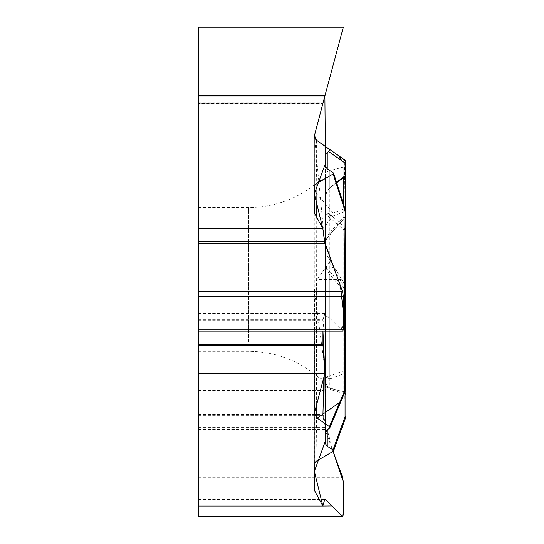 <?xml version="1.0" encoding="UTF-8"?>
<svg xmlns="http://www.w3.org/2000/svg" width="544" height="544" viewBox="0 0 544 544"><rect width="100%" height="100%" fill="white"/><g stroke="black" fill="none" stroke-linecap="round" stroke-linejoin="round"><path stroke-width="0.41" stroke-dasharray="2.72 2.04" d="M314.452 289.87L314.378 373A5.168 3.203 0 0 1 316.431 370.45L316.622 280.269L315.207 283.254L314.452 289.87A25.221 12.614 90 0 0 314.806 293.638L324.884 368.852L198.349 368.852L198.349 103.55L322.864 103.55L314.806 133.62A12.614 12.614 0 0 0 314.378 136.884L314.378 188.945L316.03 193.045C316.356 176.27 316.996 154.17 316.431 140.971L316.581 140.277M344.978 217.362A2.523 0.687 -138.3 0 1 343.781 217.002L329.304 233.247A2.523 0.408 40.6 0 0 330.568 233.852A2.523 0.408 40.6 0 0 330.582 233.784L327.243 237.939L327.243 223.115L333.044 215.995L333.152 212.956L316.03 193.045M327.243 223.115A7.8 7.568 90 0 0 325.475 228.126L325.475 250.866A7.8 7.568 90 0 0 327.243 255.884L341.727 279.432L317.22 279.432L329.44 262.324A3.747 2.523 -120.9 0 0 329.147 258.312A3.747 2.523 -120.9 0 0 328.692 257.659M316.622 280.269L317.22 279.432M198.349 279.432L198.349 207.543L198.349 279.432M343.318 27.2L198.349 27.2L198.349 103.55M198.349 368.852L198.349 514.91L343.318 514.91M198.349 516.8L198.349 514.91M198.349 506.083L198.349 499.011L198.349 506.083M198.349 331.126L198.349 313.344L198.349 331.126M325.475 191.862L325.475 380.548L325.475 191.862M325.475 443.795L325.475 265.207L327.06 270.511L329.304 274.054A2.523 0.53 -41.1 0 0 330.582 272.36L327.243 268.784A2.523 1.516 134.1 0 1 327.06 270.511M325.475 250.866L325.475 265.207L327.243 268.784L327.243 255.884M327.243 237.939L325.972 240.516L325.475 243.8L325.475 175.794L325.475 197.642L325.924 194.018L327.06 191.236L329.304 188.163L329.304 170.802L329.304 233.247L327.06 237.082L325.475 243.8L325.475 228.126M325.475 155.006L325.475 197.642L327.243 190.869A2.523 0.456 35.7 0 1 327.359 191.216A2.523 0.456 35.7 0 1 327.06 191.236M345.528 210.718A2.523 1.754 -0 0 0 345.059 210.134L345.059 227.378A2.523 1.224 -47.1 0 1 343.781 229.588L329.304 217.376L325.475 212.969L325.475 166.376M327.06 215.166A2.523 2.026 104.9 0 0 327.243 212.956L325.475 212.969L325.475 432.426M314.378 463.386L314.378 373L314.378 463.386M329.44 262.324L344.576 287.606L344.393 368.995L345.12 418.526L333.152 451.377M316.03 461.339C316.356 430.583 316.996 403.934 316.431 370.45M325.475 375.448L327.243 378.644A2.523 1.972 112.9 0 0 327.06 376.55L325.475 375.448M327.06 386.05A2.523 1.346 137.2 0 1 327.162 386.138A2.523 1.346 137.2 0 1 327.243 387.403L325.972 384.88L325.475 381.528L327.06 386.05L329.304 387.675L337.457 390.245L329.514 387.736A2.523 1.843 110.1 0 1 330.582 389.654L327.243 387.403L327.243 429.916L327.243 378.644L330.582 378.699A2.523 1.877 73.7 0 0 329.304 376.081L327.06 376.55M345.494 418.064A2.523 1.455 20.7 0 1 345.12 418.526A2.523 2.183 0 0 0 345.542 417.819M322.952 414.127L333.098 451.418L325.02 429.359L323.041 415.677L322.952 390.497L324.884 368.852M343.781 205.129L343.781 217.002A2.523 1.401 0 0 0 345.651 215.648L345.651 228.507A2.523 1.115 180 0 1 343.781 229.588L343.781 370.797A2.523 1.788 -114.9 0 1 345.059 373.225A2.523 0.694 180 0 0 345.651 372.776L345.651 228.507A2.523 1.754 0 0 0 345.059 227.378L330.582 214.86A2.523 1.435 128.7 0 1 329.304 217.376L329.304 376.081L343.781 370.797A2.523 2.047 180 0 1 345.651 372.776L345.651 290.856A2.523 2.448 0 0 0 345.059 289.279L345.059 285.002A2.523 1.7 -30.9 0 1 345.304 285.301A2.523 1.7 -30.9 0 1 344.576 287.606A2.523 1.258 -0 0 0 345.651 286.572A2.523 2.448 180 0 0 345.059 285.002L341.727 279.432M337.511 390.259L343.781 391.707L343.781 290.612L329.304 274.054L329.304 388.062L337.504 390.259M345.651 290.856L343.781 290.612L345.059 289.279L330.582 272.36M325.475 383.071C325.625 385.594 326.903 387.26 329.304 388.062L329.304 387.675A2.523 1.843 110.1 0 1 329.528 387.736L327.162 386.138L325.502 382.187M344.719 392.503A2.523 1.911 -79.1 0 0 343.781 391.707A2.523 2.516 0 0 1 344.814 392.265M341.482 400.166L341.727 398.126L345.059 390.225A2.523 0.537 -157.1 0 1 345.454 390.762M314.452 412.923L314.378 328.413A5.168 1.918 180 0 1 316.431 326.883L316.622 404.246M314.378 211.997L314.378 185.966M316.254 216.335L316.431 326.883M317.22 140.726L339.68 156.448M333.044 172.441L345.059 210.134A2.523 0.938 161.9 0 1 345.528 210.48M342.815 331.126L324.836 313.344L323.041 319.722L322.952 331.126L324.231 315.044L329.474 317.893L340.809 329.236M330.582 214.86L327.243 212.956L327.243 168.885L327.243 190.869L330.582 187.238A2.523 1.346 49.5 0 1 330.29 188.034A2.523 1.346 49.5 0 1 329.304 188.163L343.781 176.888A2.523 1.544 -126 0 0 344.44 176.807M314.446 135.544L314.378 136.884A5.168 5.12 0 0 0 316.431 140.971M314.405 135.449L314.378 188.945M345.052 160.31L344.576 159.875C344.685 161.398 344.44 156.454 344.393 162.853L345.12 208.502L333.152 212.956M333.044 215.995L345.059 211.426A2.523 2.394 67.8 0 0 345.12 208.502A2.523 2.19 0 0 1 345.651 209.848L345.637 161.67M322.864 103.55L342.57 30.002L198.349 30.002M324.884 96.009L322.952 103.217L324.884 96.009M325.475 175.794C325.625 173.271 326.903 171.605 329.304 170.802L343.781 166.92L343.781 176.888A2.523 2.298 180 0 0 345.651 174.665L345.651 164.485L343.781 166.92L343.781 177.317M344.848 217.491A2.523 2.523 0 0 0 345.651 215.648L345.651 209.848A2.523 2.448 -0 0 1 345.059 211.426L345.059 217.226L330.582 233.784M327.06 237.082A2.523 0.68 36.6 0 1 327.338 237.864L345.012 217.328M198.349 103.217L322.952 103.217L198.349 103.217M198.349 95.506L325.02 95.506L324.564 97.206L198.349 97.206L324.564 97.206M314.439 135.64L325.468 250.736L324.884 368.852L323.857 380.222M314.806 293.638L314.806 462.271M330.582 378.699L345.059 373.225L345.059 390.225A2.523 0.694 0 0 0 345.651 389.776M341.727 398.126L328.692 429.026M344.284 393.536L330.582 389.654M340.17 401.826L340.53 402.349M248.608 341.686L248.608 207.543L248.608 341.686M318.893 364.426L318.893 181.295L318.893 364.426M314.806 411.04L314.806 213.629M330.582 187.238L336.498 182.335M339.68 279.432L340.394 277.107L329.1 258.23M345.651 215.648A2.523 2.448 0 0 1 345.059 217.226M198.349 481.862L343.318 481.862M198.349 477.292L342.57 477.292M198.349 499.406L324.564 499.406M198.349 499.106L324.686 499.106M198.349 429.359L325.02 429.359M198.349 427.353L324.564 427.353M198.349 415.677L323.041 415.677M198.349 414.453L322.952 414.453M198.349 390.497L322.952 390.497M198.349 390L322.973 390M198.349 330.997L342.57 330.997M198.349 313.432L325.02 313.432M198.349 313.732L324.564 313.732M198.349 319.722L323.041 319.722M198.349 320.627L322.952 320.627M198.349 102.898L323.041 102.898M198.349 103.142L322.973 103.142M314.378 373L314.418 288.823M345.63 286.226A2.523 2.523 0 0 0 345.29 285.28L340.401 277.107M198.349 351.315L248.608 351.315C275.196 351.614 298.622 360.366 318.893 377.57L325.475 380.548M198.349 207.543L248.608 207.543C275.196 207.25 298.622 198.499 318.893 181.295L325.475 178.316M314.378 328.413L314.418 413.406M325.761 194.97L327.359 191.216L330.29 188.027L336.641 182.784M336.899 154.503L327.984 148.26M316.601 140.291L341.686 157.855M316.567 140.264L316.03 139.89M326.604 239.047L327.338 237.871M345.413 160.868L345.59 161.391M344.576 159.875L345.651 161.942M324.836 499.011L198.349 499.011M324.87 313.344L198.349 313.344"/><path stroke-width="0.82" d="M316.622 404.246L316.622 417.724L314.452 412.923L324.884 373.429L198.349 373.429L198.349 506.083L322.864 506.083L314.806 491.048A12.614 6.304 0 0 1 314.378 489.416L314.378 463.386L316.03 461.339L333.152 451.377L333.044 449.861L327.243 446.298L325.475 443.795L325.475 432.426L327.243 429.916L329.786 427.904L329.44 426.693L317.22 418.139L339.68 402.417L341.482 400.166M333.588 450.86L333.152 451.377M316.622 417.724L317.22 418.139M314.418 413.454L314.452 412.923M329.44 426.693L344.576 390.81L344.393 306.449L345.12 211.269L333.152 173.964L333.588 173.053L327.243 168.885L325.475 166.376L325.475 155.006L327.243 152.497L329.508 150.926L329.793 149.688L316.622 140.304L314.452 135.504L324.884 96.009L198.349 96.009L198.349 228.664L322.864 228.664L314.806 213.629A12.614 6.304 180 0 1 314.378 211.997L314.378 185.966L316.03 183.92L316.254 216.335M333.152 173.964L316.03 183.92M198.349 506.083L198.349 516.8L342.72 516.8M198.349 373.429L198.349 296.188L343.318 296.188L343.318 329.236L342.815 331.126M198.349 228.664L198.349 296.188M198.349 96.009L198.349 27.2L343.318 27.2L342.57 30.002L343.318 27.2M314.378 489.416L314.378 463.386M333.044 449.861L345.059 416.738A2.523 1.455 20.7 0 1 345.494 418.064M322.864 506.083L324.836 499.011L342.57 516.671L343.318 514.91L343.318 481.862L342.57 477.292L333.098 451.418L343.318 481.889L343.318 509.728L342.638 516.732L331.901 505.995L322.864 506.083L314.378 471.328L325.475 440.783L324.884 373.429L322.952 331.126L322.952 344.59L324.884 373.429M345.651 290.856L345.651 389.776A2.523 1.258 180 0 1 344.576 390.81A2.523 0.537 -157.1 0 0 345.454 390.762L329.65 428.223M333.547 450.976L345.488 418.078A2.523 2.523 0 0 0 345.651 417.18A2.523 0.694 180 0 0 345.059 416.738L345.059 393.693A2.523 1.911 -79.1 0 0 344.719 392.503M345.651 417.18A2.523 2.183 0 0 1 345.542 417.819M333.554 172.938L345.528 210.48A2.523 0.938 161.9 0 1 345.12 211.269L345.651 211.262L345.651 389.776A2.523 2.523 0 0 1 345.454 390.755M341.727 160.738L340.17 159.644L339.68 156.448L329.44 149.28L339.68 156.448L341.727 160.738L345.059 163.071A2.523 2.237 -55 0 0 344.576 159.875L345.651 161.928L345.651 174.665A2.523 1.754 0 0 1 345.059 175.794A2.523 1.544 -126 0 1 344.61 176.705A2.523 2.523 0 0 0 345.651 174.665M322.864 228.664L325.02 243.685L342.57 291.618L343.318 296.188M345.651 164.485L345.651 211.262A2.523 1.754 -0 0 0 345.528 210.718M339.68 156.448L344.576 159.875A2.523 2.523 -0 0 1 345.651 161.942A2.523 1.754 180 0 1 345.059 163.071L345.059 175.794L336.498 182.335M198.349 30.002L342.57 30.002L324.884 96.009M340.809 329.236L343.318 325.87L343.318 312.059L340.428 285.777L324.564 241.679L322.864 228.664L314.378 193.909L325.475 163.37L324.884 96.009L323.85 99.851L341.394 34.394L325.02 95.506L198.349 95.506M324.564 97.206L314.439 135.64M323.857 380.222L322.952 414.127M314.806 462.271L314.806 491.048M327.243 429.916L327.243 446.298M344.814 392.265A2.523 2.516 0 0 1 345.651 394.142A2.523 0.694 180 0 0 345.059 393.693L344.284 393.536M340.17 401.826L339.68 402.417M327.243 152.497L327.243 168.885M340.17 159.644L328.692 151.606M343.781 177.317L343.781 205.129M198.349 516.671L342.57 516.671M198.349 291.618L342.57 291.618M198.349 329.236L343.318 329.236M198.349 241.679L324.564 241.679M198.349 243.685L325.02 243.685M198.349 344.59L322.952 344.59M198.349 345.154L322.973 345.154M345.651 211.262A2.523 2.523 0 0 0 345.528 210.48M336.641 182.784L344.61 176.712M314.446 135.531L314.446 135.544C313.881 136.299 314.609 137.884 316.622 140.304M314.486 136.911L315.126 138.679M315.289 138.938L316.581 140.277M316.581 140.216L315.207 138.761L314.5 136.972M345.12 160.256L336.899 154.503M327.984 148.26L316.601 140.291M341.686 157.855L316.567 140.264M345.651 161.922L345.651 161.942A2.523 2.523 0 0 0 344.576 159.875M345.617 161.534L344.481 159.637M342.72 331.126L198.349 331.126"/></g></svg>
